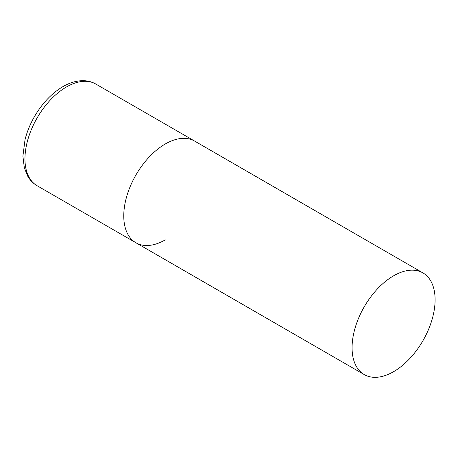 <?xml version="1.0" encoding="UTF-8"?>
<svg xmlns="http://www.w3.org/2000/svg" width="458" height="458" viewBox="0 0 458 458"><rect width="100%" height="100%" fill="white"/><g stroke="black" fill="none" stroke-linecap="round" stroke-linejoin="round"><path stroke-width="0.69" d="M165.275 239.86A58.704 33.892 -60 0 1 135.917 242.769A58.704 33.892 -60 0 1 126.923 195.726A58.704 33.892 -60 0 1 165.275 143.995A58.704 33.892 -60 0 1 194.627 141.087A58.704 33.892 120 0 0 149.388 156.813A58.704 33.892 120 0 0 123.763 215.895A58.704 33.892 120 0 0 135.917 242.769L37.121 185.73A58.704 33.892 -60 0 1 28.121 138.688A58.704 33.892 -60 0 1 66.473 86.951A58.704 33.892 -60 0 1 95.825 84.049C91.944 81.833 87.684 80.717 83.053 80.682C76.389 80.711 69.685 82.686 62.952 86.602C51.691 93.323 42.182 103.336 34.436 116.641C30.154 124.112 27.022 131.79 25.03 139.661L22.9 156.201L24.331 167.788L27.789 176.29C30.136 180.309 33.245 183.458 37.121 185.73M435.1 299.778A58.704 33.892 120 0 0 422.94 272.905A58.704 33.892 120 0 0 377.701 288.632A58.704 33.892 120 0 0 352.076 347.714A58.704 33.892 120 0 0 364.236 374.587A58.704 33.892 120 0 0 409.475 358.86A58.704 33.892 120 0 0 435.1 299.778M422.94 272.905L95.825 84.049M135.917 242.769L364.236 374.587"/></g></svg>
